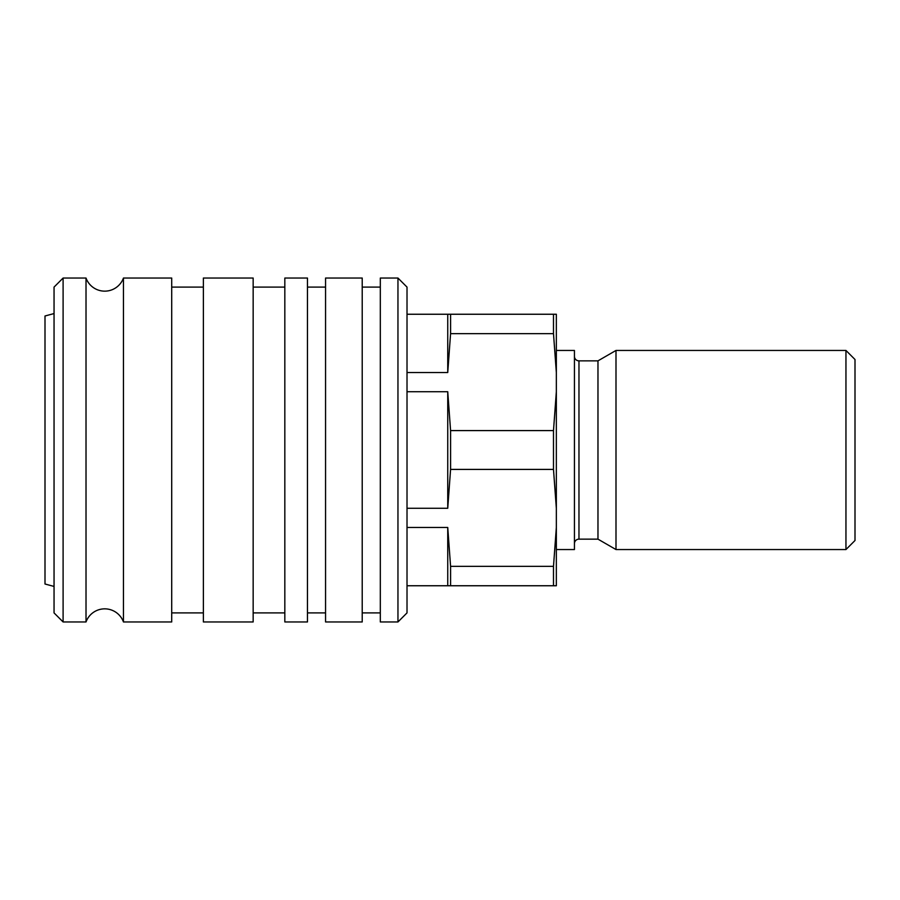 <?xml version="1.0" encoding="UTF-8"?>
<svg xmlns="http://www.w3.org/2000/svg" width="900" height="900" viewBox="0 0 900 900"><rect width="100%" height="100%" fill="white"/><g stroke="black" fill="none" stroke-linecap="round" stroke-linejoin="round"><path stroke-width="1.35" d="M556.346 549.551L574.436 549.551L574.436 350.449L556.346 350.449M574.436 543.668A4.522 4.522 0 0 1 578.97 539.145L578.97 360.855A4.522 4.522 0 0 1 574.436 356.332M578.97 539.145L597.971 539.145L597.971 360.855L615.994 350.449L845.955 350.449L845.955 549.551L855 540.506L855 359.494L845.955 350.449M597.971 539.145L615.994 549.551L615.994 350.449M407.014 508.275L447.739 508.275L450.585 469.406L553.489 469.406L556.346 508.275L556.346 391.725L553.489 430.594L450.585 430.594L447.739 391.725L407.014 391.725M553.489 469.406L553.489 430.594M450.585 469.406L450.585 430.594M447.739 508.275L447.739 391.725M407.014 585.754L556.346 585.754L556.346 527.479L553.489 566.347L450.585 566.347L447.739 527.479L407.014 527.479M407.014 372.521L447.739 372.521L450.585 333.652L553.489 333.652L556.346 372.521L556.346 314.246L407.014 314.246M556.346 372.521L556.346 391.725M556.346 508.275L556.346 527.479M447.739 372.521L447.739 314.246M447.739 585.754L447.739 527.479M450.585 333.652L450.585 314.246M450.585 585.754L450.585 566.347M553.489 333.652L553.489 314.246M553.489 585.754L553.489 566.347M86.017 621.956A19.912 19.912 0 0 1 123.446 621.956L123.446 278.044A19.912 19.912 0 0 1 86.017 278.044L86.017 621.956L63.101 621.956L63.101 278.044L86.017 278.044M54.045 586.429L45 584.01L45 315.99L54.045 313.571M63.101 621.956L54.045 612.9L54.045 287.1L63.101 278.044M123.446 621.956L171.709 621.956L171.709 278.044L123.446 278.044M253.159 450L253.159 278.044L203.377 278.044L203.377 621.956L253.159 621.956L253.159 450M307.463 450L307.463 278.044L284.827 278.044L284.827 621.956L307.463 621.956L307.463 450M362.216 450L362.216 278.044L325.564 278.044L325.564 621.956L362.216 621.956L362.216 450M397.957 450L397.957 278.044L380.317 278.044L380.317 621.956L397.957 621.956L397.957 450M397.957 621.956L407.014 612.9L407.014 287.1L397.957 278.044M578.97 360.855L597.971 360.855M615.994 549.551L845.955 549.551M171.709 287.1L203.377 287.1M253.159 287.1L284.827 287.1M307.463 287.1L325.564 287.1M362.216 287.1L380.317 287.1M362.216 612.9L380.317 612.9M307.463 612.9L325.564 612.9M253.159 612.9L284.827 612.9M171.709 612.9L203.377 612.9"/></g></svg>
